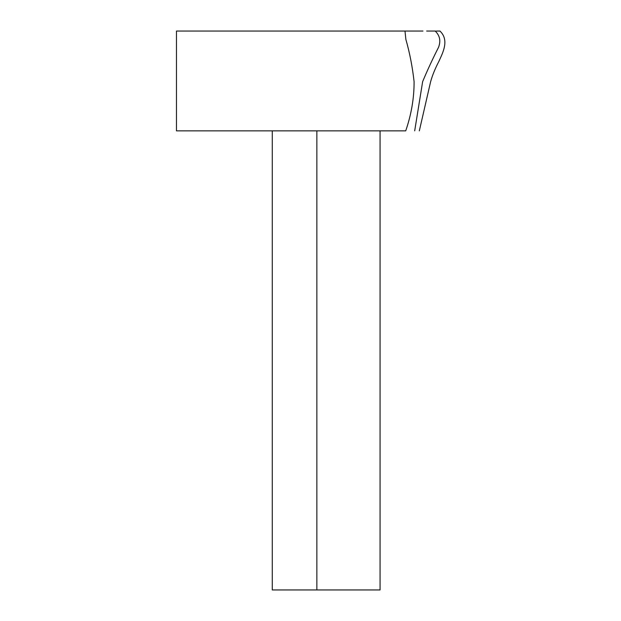 <?xml version="1.0" encoding="UTF-8"?>
<svg xmlns="http://www.w3.org/2000/svg" width="621" height="621" viewBox="0 0 621 621"><rect width="100%" height="100%" fill="white"/><g stroke="black" fill="none" stroke-linecap="round" stroke-linejoin="round"><path stroke-width="0.93" d="M272.277 130.852L272.277 589.95L380.068 589.95L316.857 589.95L316.857 130.852M431.16 31.05L435.554 31.05M256.31 31.05L422.94 31.05M429.934 31.05L430.741 31.05M405.723 130.852L176.465 130.852L176.465 31.05L404.985 31.05L405.878 39.457C409.697 52.769 412.437 66.82 414.083 81.615C414.168 97.955 411.381 114.365 405.723 130.852L405.016 130.852M419.322 130.852L430.555 81.98C432.294 75.537 435.088 68.644 438.923 61.3C442.439 53.383 449.767 40.318 439.947 31.05L436.454 31.05M414.688 130.852L422.645 81.615C427.434 70.165 432.736 58.716 438.558 47.274C440.964 40.916 439.839 35.506 435.174 31.05L426.65 31.05M380.068 589.95L380.068 130.852"/></g></svg>
